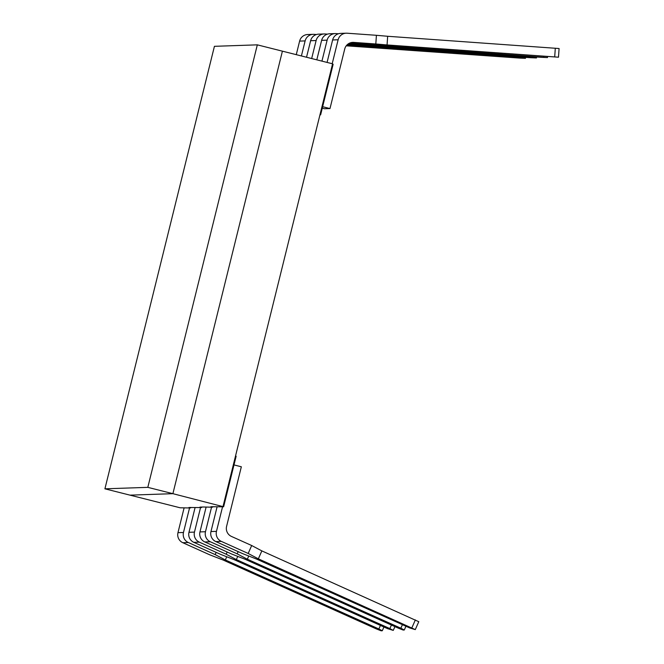 <?xml version="1.0" encoding="UTF-8"?>
<svg xmlns="http://www.w3.org/2000/svg" width="664" height="664" viewBox="0 0 664 664"><rect width="100%" height="100%" fill="white"/><g stroke="black" fill="none" stroke-linecap="round" stroke-linejoin="round"><path stroke-width="1" d="M226.748 556.772L225.337 559.959L378.862 628.974L382.281 630.75L381.144 630.8L376.654 629.049L223.137 560.034L209.683 554.789L182.824 542.712L188.327 542.521L215.177 554.598L216.157 552.373M225.337 559.959L215.177 554.598M104.912 488.82L147.815 487.351L257.325 44.845L214.422 46.322L104.912 488.82L180.168 507.794L189.539 507.952L183.471 532.486A8.69 8.615 88 0 0 188.327 542.521M237.745 556.399L236.343 559.586L389.859 628.592L393.246 630.385L387.66 628.675L234.143 559.661L220.68 554.407L193.83 542.339L199.325 542.148L226.183 554.216L227.163 552M236.343 559.586L226.183 554.216M189.539 507.952L190.626 507.91L188.95 507.487L200.545 507.57L194.469 532.105A8.69 8.615 88 0 0 199.325 542.148M248.751 556.017L247.34 559.204L400.857 628.219L404.285 629.995L403.148 630.045L398.657 628.293L245.141 559.279L231.678 554.033L204.827 541.957L210.33 541.766L237.181 553.842L238.16 551.618M247.34 559.204L237.181 553.842M200.545 507.57L201.624 507.537L199.955 507.113L203.25 506.997L211.542 507.196L205.475 531.731A8.69 8.615 88 0 0 210.33 541.766M251.689 545.526L261.848 550.896L258.346 558.831L248.187 553.461L251.689 545.526L231.446 536.429A8.69 8.615 -92 0 1 226.59 526.386L241.339 466.775L233.985 464.924M418.752 621.695L261.848 550.896M258.346 558.831L415.282 629.613L409.663 627.92L256.138 558.905L242.684 553.651L215.825 541.583L221.328 541.392L248.187 553.461M211.542 507.196L212.629 507.155L210.953 506.732L222.548 506.815L216.472 531.349A8.69 8.615 88 0 0 221.328 541.392M222.548 506.815L223.627 506.781L236.143 456.209L235.512 456.043M212.629 507.155L212.746 506.673M201.624 507.537L201.74 507.047M190.626 507.91L190.742 507.429M311.665 58.54L316.122 40.529A8.69 8.615 -92 0 1 325.086 33.972L327.46 34.138M347.098 44.828L530.503 57.71L536.454 57.959L536.553 56.98M353.854 44.148L353.812 44.729L365.059 45.7L536.487 57.951M353.812 44.729L347.695 44.289M306.536 57.245L310.619 40.72A8.69 8.615 -92 0 1 318.687 34.146L324.19 33.955M321.932 61.13L327.128 40.155A8.69 8.615 -92 0 1 336.092 33.598L338.466 33.764M348.426 43.766L541.5 57.328L547.451 57.577L547.551 56.598M364.851 43.774L364.81 44.347L376.056 45.326L547.485 57.569M364.81 44.347L349.33 43.243M316.803 59.835L321.625 40.346A8.69 8.615 -92 0 1 329.684 33.764L335.187 33.582M332.199 63.719L338.125 39.774A8.69 8.615 -92 0 1 347.089 33.217L376.413 35.3L375.816 43.973L353.704 42.396A8.69 8.615 88 0 0 344.74 48.953L329.983 108.564L322.638 106.705M350.575 42.753L558.49 57.195L387.062 44.944L387.66 36.279L376.413 35.3M387.66 36.279L559.088 48.53L558.49 57.195M387.062 44.944L375.816 43.973M329.983 108.564L324.488 108.747L322.264 108.19M327.07 62.424L332.623 39.964A8.69 8.615 -92 0 1 340.69 33.391L346.193 33.2M332.506 64.117L333.137 64.275L320.621 114.847L319.948 114.872M301.398 55.959L305.125 40.911A8.69 8.615 -92 0 1 314.089 34.354L316.462 34.52M346.226 45.816L519.497 58.083L525.481 58.332L525.548 57.353M346.542 45.426L525.481 58.332M296.268 54.664L299.622 41.102A8.69 8.615 -92 0 1 307.689 34.52L313.184 34.337M223.071 506.317L332.581 63.81L282.407 51.169L172.897 493.676L223.627 506.781M147.815 487.351L172.897 493.676L129.995 495.145L172.897 493.676L282.407 51.169L257.325 44.845M320.621 114.847L319.99 114.689M354.053 46.082L354.111 45.26M376.056 45.326L376.114 44.505M365.059 45.7L365.109 44.878M184.044 508.134L177.969 532.669A8.69 8.615 88 0 0 182.824 542.712M195.042 507.761L188.974 532.296A8.69 8.615 88 0 0 193.83 542.339M206.047 507.379L199.972 531.914A8.69 8.615 88 0 0 204.827 541.957M217.045 507.005L210.969 531.54A8.69 8.615 88 0 0 215.825 541.583M351.903 42.454L353.704 42.396M299.622 41.102L305.125 40.911M521.696 58.009L521.763 57.087M310.619 40.72L316.122 40.529M321.625 40.346L327.128 40.155M332.623 39.964L338.125 39.774M554.706 56.872L555.303 48.206M543.7 57.253L543.766 56.332M532.702 57.627L532.769 56.706M177.969 532.669L183.471 532.486M188.974 532.296L194.469 532.105M199.972 531.914L205.475 531.731M210.969 531.54L216.472 531.349M415.365 619.902L411.863 627.837M402.434 624.666L400.857 628.219M391.428 625.04L389.859 628.592M380.43 625.422L378.862 628.974M418.793 621.678L415.282 629.613M405.945 626.243L404.285 629.995M394.939 626.625L393.279 630.368M383.941 626.999L382.281 630.75"/></g></svg>
